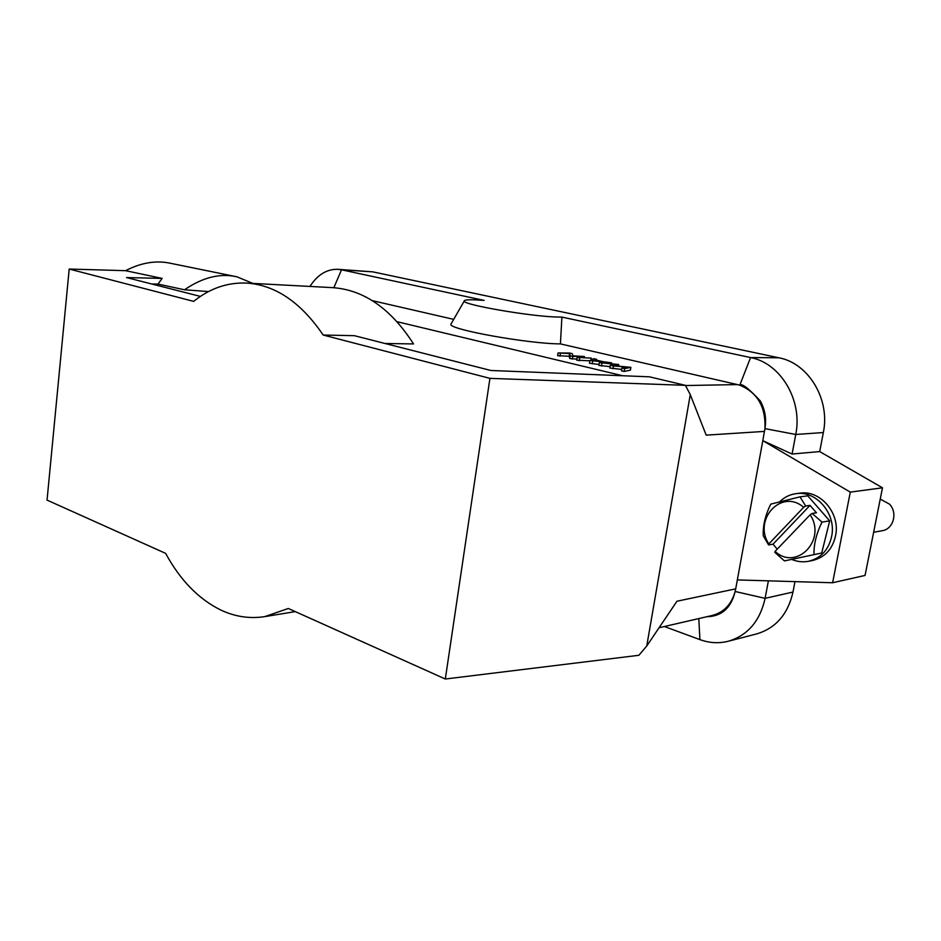 <?xml version="1.0" encoding="UTF-8"?>
<svg xmlns="http://www.w3.org/2000/svg" width="941" height="941" viewBox="0 0 941 941"><rect width="100%" height="100%" fill="white"/><g stroke="black" fill="none" stroke-linecap="round" stroke-linejoin="round"><path stroke-width="1.41" d="M589.901 360.45L611.65 362.861L603.334 361.72L595.3 359.838L596.582 359.333L593.712 358.662L589.901 360.45L589.466 363.202L599.041 364.485M558.037 352.946L569.587 353.581L570.199 355.804L572.751 356.404L584.408 356.498L572.881 355.863L572.246 353.651L569.74 353.063L558.037 352.946L557.613 355.651L569.164 356.274L569.775 358.533L576.857 359.156M451.351 323.445L450.868 324.28C448.387 329.374 527.983 343.806 560.436 343.9L737.391 384.587L685.495 385.539M372.33 300.649L453.703 319.364M577.139 357.439L591.277 358.098L577.139 357.439L576.704 360.168L589.854 360.803M618.719 364.52L599.335 362.661L615.908 364.238L610.286 365.237L613.426 365.978L627.988 367.061L621.93 367.99L621.472 370.778L624.177 371.424L630.411 370.131L630.87 367.355L613.32 365.626L618.719 364.52L618.472 366.002M610.286 365.237L609.827 368.025L621.695 369.413M599.335 362.661L598.888 365.426L610.062 366.625M784.441 560.918L821.716 553.014L784.441 560.918L774.843 552.367L775.078 551.379C796.168 571.352 827.068 540.075 810.142 514.774L812.154 513.445L816.482 512.798L810.013 505.376L805.661 505.999L803.661 507.317L768.821 543.945L768.597 544.945L773.032 544.169L777.219 549.144M810.013 505.376L773.032 544.169M810.142 514.774L775.078 551.379M805.661 505.999L799.991 496.86L770.808 504.105C765.315 515.08 762.798 525.643 763.245 535.77L768.597 544.945M803.661 507.317C781.724 488.038 752.659 519.55 768.821 543.945M821.716 553.014L829.691 520.867L821.987 522.102L812.154 513.445M813.989 554.496C813.73 544.345 816.4 533.547 821.987 522.102M829.691 520.867L807.778 495.836L799.991 496.86M873.636 532.265L882.152 530.724C893.397 529.218 897.973 512.81 889.48 504.129L880.235 499.071M323.163 335.031L354.369 335.678L490.861 370.483L649.372 376.812L685.389 385.328L489.932 378.364L323.163 335.031C300.849 302.226 275.278 284.911 246.436 283.065C227.287 282.335 209.69 288.44 193.67 301.379L69.199 269.044L47.05 500.106L165.64 553.367C180.19 580.174 198.563 599.052 220.747 610.003C235.038 616.743 249.706 618.943 264.75 616.626L288.322 608.486L445.316 679.014L638.868 655.289L646.749 646.008L676.967 601.228L735.697 588.854L762.81 440.67L850.288 492.119L832.62 582.75L737.332 579.915M385.022 343.489L413.522 343.935C390.797 308.507 363.779 289.746 332.479 287.628L246.436 283.065M69.199 269.044L125.6 270.679L162.146 278.407L126.553 277.571L200.409 296.403M489.932 378.364L445.316 679.014M151.654 283.97L158.017 284.088L184.518 289.781C202.644 277.324 220.135 273.008 236.991 276.83L252.882 283.406M162.146 278.407L158.017 284.088M184.518 289.781L208.537 291.569M397.126 321.716L622.742 375.753M764.951 428.625C766.574 418.721 765.021 409.464 760.281 400.878C748.342 388.139 741.508 382.916 739.791 385.198C757.481 392.562 765.868 407.03 764.939 428.614L762.81 440.67L792.087 454.021L795.745 434.471L764.939 428.625M309.954 286.44C317.493 274.713 326.845 269.008 337.984 269.314L372.765 271.855L778.842 357.78L750.577 357.568L739.767 385.21L737.391 384.587M685.389 385.328L690.271 394.62L646.749 646.008M735.109 591.63C731.416 604.416 723.852 612.344 712.408 615.426M735.121 591.477L735.697 588.854M234.262 276.266L171.203 263.433C156.582 260.104 141.373 262.515 125.6 270.679M764.515 431.401L706.185 435.142L690.271 394.62M768.385 580.832L765.115 598.347L735.133 591.489C731.145 607.98 721.676 616.402 706.75 616.731M778.842 357.78C808.343 363.108 830.397 399.219 823.34 432.554L795.745 434.471C802.873 400.184 780.465 363.038 750.577 357.568L561.895 317.093L556.425 317.011C529.195 316.27 462.69 304.672 464.219 301.073C464.089 299.908 468.383 299.532 477.099 299.944L484.121 300.402L341.512 269.808L372.765 271.855M560.436 343.9L561.895 317.093M794.98 581.632L792.992 592.042L765.115 598.347C759.963 621.154 747.683 635.457 728.263 641.256C718.83 643.609 709.385 643.056 699.904 639.609L664.37 626.518M823.34 432.554L819.717 451.586L792.087 454.021M819.717 451.586L882.482 487.803L850.288 492.119M882.482 487.803L865.061 575.433L832.62 582.75M792.992 592.042C787.899 614.25 775.76 628.223 756.576 633.94L728.263 641.256M337.984 269.314L341.512 269.808L333.855 287.723M791.863 559.483C797.345 561.753 802.92 562.353 808.578 561.283L812.553 560.495C825.351 557.284 833.126 548.521 835.867 534.229C839.69 512.233 819.646 489.802 799.944 493.155L795.933 493.672C789.746 494.531 784.394 497.177 779.854 501.612M808.578 561.283C821.399 558.06 829.186 549.273 831.938 534.923C835.761 512.833 815.671 490.308 795.933 493.672M584.408 356.498L584.255 357.486M572.751 356.404L572.316 359.133M560.389 353.498L559.966 356.204M569.587 353.581L569.164 356.274M570.199 355.804L569.775 358.533M591.277 358.098L590.983 359.944M579.644 358.027L579.209 360.768M594.841 360.015L601.346 361.544L592.559 360.791L594.841 360.015L594.688 360.944M611.65 362.861L611.532 363.579M592.642 361.097L592.207 363.849M596.582 359.333L596.453 360.109M621.93 367.99L624.636 368.625L630.87 367.355M624.636 368.625L624.177 371.424M601.922 363.273L601.475 366.037M613.426 365.978L612.967 368.766M699.904 639.609L698.81 618.566M295.274 611.615L264.75 616.626M659.076 627.741L712.502 615.414M464.219 301.073L450.868 324.28"/></g></svg>
